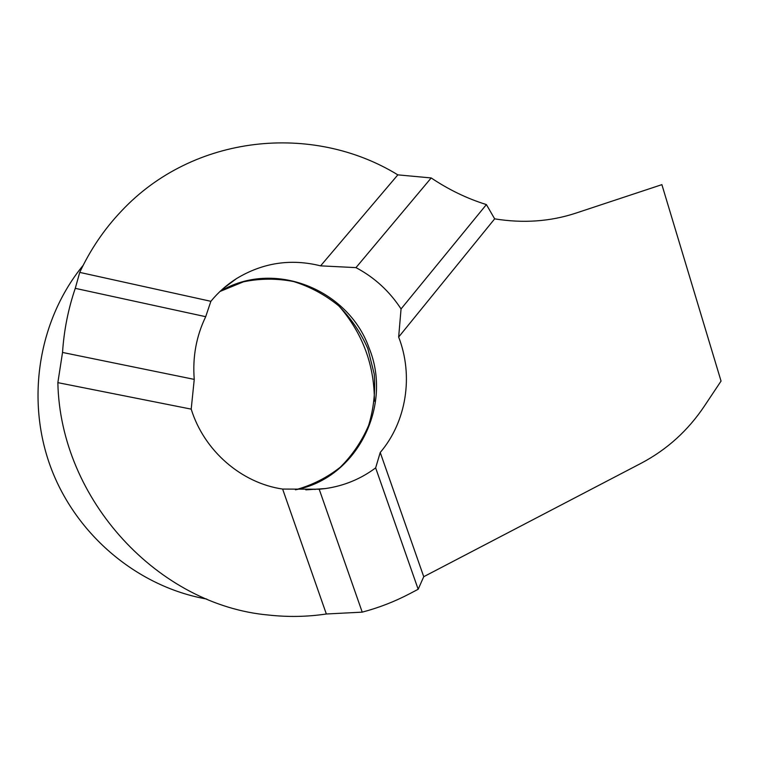 <?xml version="1.0" encoding="UTF-8"?>
<svg xmlns="http://www.w3.org/2000/svg" width="759" height="759" viewBox="0 0 759 759"><rect width="100%" height="100%" fill="white"/><g stroke="black" fill="none" stroke-linecap="round" stroke-linejoin="round"><path stroke-width="1.14" d="M282.623 489.062L326.342 613.993L362.223 612.143C378.769 607.769 394.538 601.659 409.528 593.804L418.171 589.269L423.74 576.698L641.583 463.028C667.133 449.461 688.062 430.486 704.38 406.103L721.05 381.084L661.886 184.646L575.844 213.137C550.199 221.571 523.141 223.469 494.659 218.848L486.396 204.579C467.155 198.602 448.749 189.722 431.197 177.948L397.83 174.864L320.602 265.849C290.934 258.439 262.937 262.671 236.599 278.534C226.875 284.682 218.288 292.281 210.869 301.314L205.698 316.693C196.268 336.246 192.454 357.147 194.247 379.386L191.202 409.129C204.076 450.837 241.447 483.094 282.623 489.062L319.197 489.232L325.469 488.559C344.036 485.874 360.762 478.986 375.648 467.886L380.231 452.478C406.587 421.558 413.636 375.582 398.655 337.043L401.056 308.941C389.49 291.209 374.462 277.433 355.971 267.623L320.602 265.849M486.396 204.579L401.056 308.941M431.197 177.948L355.971 267.623M397.83 174.864C312.879 122.683 193.469 134.077 121.355 211.144C104.344 229.038 90.473 249.455 79.733 272.396L75.264 288.344L205.698 316.693M75.264 288.344C68.225 308.96 63.984 330.326 62.532 352.451L194.247 379.386M362.223 612.143L319.197 489.232M418.171 589.269L375.648 467.886M423.74 576.698L380.231 452.478M494.659 218.848L398.655 337.043M79.733 272.396L210.869 301.314M62.532 352.451L57.855 382.65L191.202 409.129M83.196 265.28C38.956 319.178 25.379 398.598 50.663 467.07C76.061 535.503 138.062 586.925 206.723 599.05M57.855 382.65C60.265 500.181 158.726 605.502 268.885 615.075C288.259 617.19 307.414 616.83 326.342 613.993M339.33 306.418C362.793 333.656 374.472 365.259 374.386 401.207M315.64 489.204L314.985 489.508M295.403 489.802C311.911 485.295 326.854 477.772 340.241 467.25C352.366 455.248 361.825 441.292 368.637 425.391C373.694 408.759 375.553 391.663 374.234 374.102L367.859 348.675C360.715 332.518 350.971 318.211 338.618 305.763C325.051 294.767 310.07 286.693 293.667 281.561C276.855 278.297 260.119 278.382 243.449 281.817L219.996 291.475C273.477 259.132 348.381 289.113 369.111 348.049C392.963 405.923 356.939 478.341 295.46 489.802M236.599 278.534L223.08 288.648M325.469 488.559L305.773 489.859"/></g></svg>
